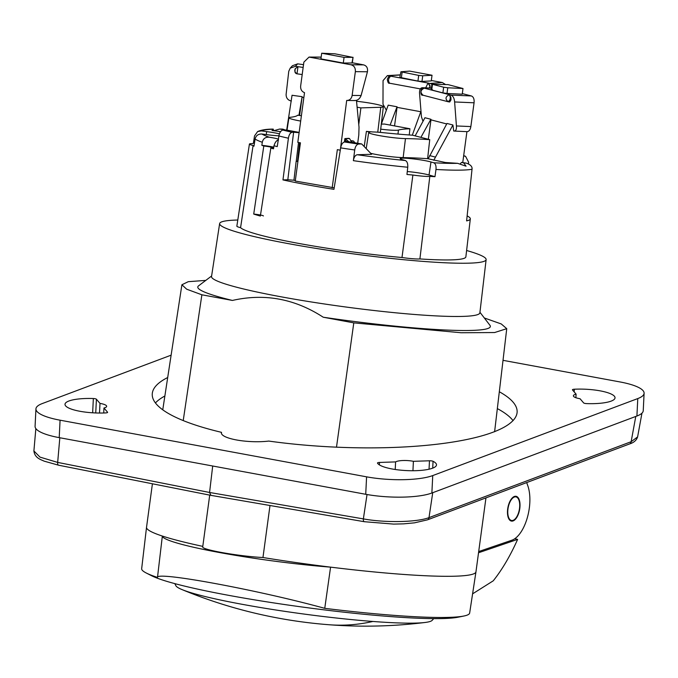 <?xml version="1.0" encoding="UTF-8"?>
<svg xmlns="http://www.w3.org/2000/svg" width="678" height="678" viewBox="0 0 678 678"><rect width="100%" height="100%" fill="white"/><g stroke="black" fill="none" stroke-linecap="round" stroke-linejoin="round"><path stroke-width="1.02" d="M202.781 546.375A166.212 14.958 -172.3 0 1 162.347 536.052A166.212 14.958 -172.3 0 1 146.524 527.315A166.212 14.958 -172.3 0 1 146.533 527.289L152.414 483.778M485.957 497.881L475.956 571.834A166.212 14.958 -172.3 0 1 475.956 571.859A166.212 14.958 -172.3 0 1 330.576 567.139A166.212 14.958 -172.3 0 1 262.962 557.519L269.997 505.5M478.541 552.756L517.619 539.391C510.348 555.723 502.237 569.528 493.262 580.809L472.583 593.852M146.524 527.315L141.668 568.698A165.483 14.891 7.7 0 0 146.219 572.986A165.483 14.891 7.7 0 0 157.491 577.419C155.813 571.054 258.03 589.945 324.754 608.336L330.576 567.139A111.006 9.992 7.7 0 1 219.079 552.46A111.006 9.992 7.7 0 1 162.347 536.052L157.491 577.419M262.962 557.519A36.002 3.237 -172.3 0 1 224.104 552.934A36.002 3.237 -172.3 0 1 202.697 547.027L209.714 495.126M526.679 482.583L527.798 485.728A32.4 15.289 -79.5 0 1 527.196 518.111A32.4 15.289 -79.5 0 1 511.907 540.197L478.702 551.553M514.763 538.739L517.619 539.391M512.06 521.128A12.602 5.941 -79.5 0 1 511.449 521.077A12.602 5.941 -79.5 0 1 507.788 508.246A12.602 5.941 -79.5 0 1 515.424 496.254A12.602 5.941 -79.5 0 1 516.034 496.296A12.602 5.941 -79.5 0 1 519.695 509.136A12.602 5.941 -79.5 0 1 512.06 521.128M644.1 393.257L643.236 410.707A48.002 11.568 -177.2 0 1 636.913 416.021L431.869 493.025A48.536 11.696 -177.2 0 1 365.722 494.287L59.215 437.641A48.002 11.568 -177.2 0 1 35.078 426.326L35.942 408.876A48.002 11.568 2.8 0 0 60.079 420.191L366.586 476.837A48.536 11.696 2.8 0 0 432.742 475.575L637.778 398.571A48.002 11.568 2.8 0 0 644.1 393.257A48.002 11.568 2.8 0 0 619.955 381.934L503.025 360.332M629.608 443.929A3 2.542 69.4 0 0 631.142 441.709L637.6 436.912C636.498 440.302 633.828 442.641 629.608 443.929L427.454 519.848A3 2.542 -110.6 0 0 428.996 517.628C416.834 522.297 385.562 522.95 363.366 518.899A3 1.398 99.7 0 0 363.611 521.085A3 1.398 99.7 0 0 364.289 521.704L393.655 524.102L403.732 523.848L414.478 522.84L427.454 519.848M35.849 428.572L33.9 450.946L39.985 457.116L57.672 462.404L209.57 492.474L210.875 495.237M59.825 437.751L57.672 462.404A3 1.432 -78.8 0 0 58.571 465.201L210.485 495.279L364.289 521.704M367.027 494.525L363.366 518.899L209.57 492.474L212.697 466.006M171.119 355.17L42.265 403.563A48.002 11.568 2.8 0 0 35.942 408.876M586.69 403.605A3 0.72 -177.2 0 1 583.622 402.893L580.046 398.732A12.001 2.89 -177.2 0 1 573.385 395.791A12.001 2.89 -177.2 0 1 576.08 394.121L572.503 389.96A3 0.72 -177.2 0 1 572.435 389.799A3 0.72 -177.2 0 1 574.317 389.223A29.705 7.153 -177.2 0 1 586.597 389.282A29.705 7.153 -177.2 0 1 615.031 397.859A29.705 7.153 -177.2 0 1 586.69 403.605M377.51 463.133A3 0.72 -177.2 0 1 377.476 463.015A3 0.72 -177.2 0 1 379.527 462.438L395.596 461.904A12.001 2.89 -177.2 0 1 413.402 461.32L429.471 460.786A3 0.72 -177.2 0 1 433.056 461.303A29.705 7.153 -177.2 0 1 436.446 464.362A29.705 7.153 -177.2 0 1 436.505 464.905A29.705 7.153 -177.2 0 1 408.885 470.676A29.705 7.153 -177.2 0 1 377.51 463.133M93.352 398.528A3 0.72 -177.2 0 1 96.42 399.24L99.997 403.402A12.001 2.89 -177.2 0 1 106.658 406.342A12.001 2.89 -177.2 0 1 103.963 408.012L107.539 412.173A3 0.72 -177.2 0 1 107.607 412.334A3 0.72 -177.2 0 1 107.209 412.665A3 0.72 -177.2 0 1 105.726 412.91A29.705 7.153 -177.2 0 1 93.445 412.843A29.705 7.153 -177.2 0 1 65.003 404.274A29.705 7.153 -177.2 0 1 93.352 398.528L92.649 412.8M499.339 391.774A182.662 44.011 -177.2 0 1 517.128 412.114A182.662 44.011 -177.2 0 1 268.759 441.073A30.002 7.229 -177.2 0 1 237.47 440.132A30.002 7.229 -177.2 0 1 221.384 432.878A30.002 7.229 -177.2 0 1 221.503 432.335A182.662 44.011 -177.2 0 1 152.253 394.02A182.662 44.011 -177.2 0 1 167.703 377.519M575.902 397.723L576.08 394.121M395.596 461.904L395.223 469.481M412.936 470.735L413.402 461.32M99.997 403.402L99.513 413.038M103.717 412.987L103.963 408.012M221.503 432.335L221.443 433.428M155.448 402.927A182.662 44.011 -177.2 0 1 164.873 395.994M497.355 408.614A182.662 44.011 -177.2 0 1 513.068 420.657M484.312 317.965L501.271 323.957L506.746 328.677L494.609 431.75M183.23 420.563L201.875 294.794L232.427 300.439C264.547 293.15 294.82 298.744 323.236 317.219L353.789 322.872L336.491 447.209M201.875 294.794L186.687 289.201L181.899 284.76L188.281 281.684L205.79 280.395M506.746 328.677L494.584 332.542L461.091 332.745L353.789 322.872M479.948 312.278L489.914 325.262A147.609 13.28 -172.3 0 1 472.058 330.406A147.609 13.28 -172.3 0 1 323.236 317.219M232.427 300.439A147.609 13.28 -172.3 0 1 198.552 285.862L211.612 275.997M219.638 223.571L211.528 276.539A135.397 12.187 7.7 0 0 311.253 301.956A135.397 12.187 7.7 0 0 463.099 316.389A135.397 12.187 7.7 0 0 479.88 312.821L486.126 259.606A134.456 12.102 -172.3 0 1 469.464 263.149A134.456 12.102 -172.3 0 1 318.668 248.818A134.456 12.102 -172.3 0 1 219.638 223.571A134.456 12.102 -172.3 0 1 236.3 220.062A134.456 12.102 -172.3 0 1 237.8 220.019M466.608 250.496A134.456 12.102 -172.3 0 1 486.126 259.606M467.134 215.901A113.336 10.195 -172.3 0 1 470.32 218.875L465.862 256.869A114.006 10.263 -172.3 0 1 419.902 258.928A17.357 1.559 -172.3 0 1 401.995 257.513A114.006 10.263 -172.3 0 1 240.571 227.681A17.357 1.559 -172.3 0 1 236.851 226.181L249.428 144.058A15.899 1.432 7.7 0 0 253.089 145.499A112.556 10.128 7.7 0 0 253.97 146.202L255.089 139.024C255.962 135.558 258.242 133.888 261.911 134.015L267.234 134.719A16.73 1.509 7.7 0 0 278.929 135.82M279.446 133.837A16.73 1.509 7.7 0 0 266.657 131.608L261.335 130.896L257.615 131.583L254.521 135.931L253.403 143.134A112.556 10.128 7.7 0 0 252.75 143.634A15.899 1.432 7.7 0 0 249.428 144.058M468.439 163.873L468.625 162.228L465.566 156.313L464.405 156.059A106.429 9.577 7.7 0 0 463.659 155.787M470.32 218.875A113.336 10.195 -172.3 0 1 466.608 220.892L472.024 169.263C472.439 166.78 470.693 164.779 466.786 163.271L461.557 162.398L460.362 163.686M401.995 257.513L412.885 175.026A15.899 1.432 7.7 0 0 429.827 176.365A112.556 10.128 7.7 0 0 434.971 176.687L435.979 169.466C436.301 165.881 435.556 163.652 433.734 162.762A106.429 9.577 7.7 0 0 457.616 163.322L445.404 162.5L427.623 158.677A120.726 10.865 -172.3 0 0 403.164 157.601A21.001 1.89 -172.3 0 1 370.722 153.33M429.827 176.365L419.902 258.928M433.734 162.762L430.988 161.974A16.73 1.509 7.7 0 0 412.427 158.805A16.73 1.509 7.7 0 0 400.206 158.618A16.73 1.509 7.7 0 0 402.588 159.737L405.334 160.517C407.164 161.406 407.961 163.652 407.749 167.237L406.953 174.475A112.556 10.128 7.7 0 0 412.885 175.026M357.196 154.737L371.637 154.287L361.688 143.948L358.535 144.05C356.526 144.575 355.255 146.55 354.713 149.982L353.374 160.669C353.916 157.245 355.187 155.262 357.196 154.737A106.429 9.577 7.7 0 0 405.334 160.517M299.108 132.676L293.608 132.244L287.819 179.755L282.955 179.907A112.972 10.162 7.7 0 0 333.949 189.332L340.661 147.872C341.365 144.397 342.661 142.431 344.551 141.982A106.234 9.56 7.7 0 0 358.535 144.05M282.955 179.907L288.404 138.219A112.234 10.102 -172.3 0 1 278.904 135.973C279.539 132.557 280.878 130.591 282.896 130.066L286.048 129.973L299.142 132.396M278.514 139.982C276.616 140.261 275.107 142.185 273.98 145.762A112.429 10.119 -172.3 0 0 277.234 146.601L278.904 135.973M273.98 145.762L273.497 148.821A112.48 10.119 7.7 0 1 270.819 148.092L260.344 216.053A113.684 10.229 7.7 0 1 253.725 214.07L263.801 145.999A112.48 10.119 -172.3 0 1 261.852 145.338L262.293 142.27A112.429 10.119 -172.3 0 1 255.089 139.024M253.089 145.499L240.571 227.681M253.403 143.134L254.428 143.27M280.565 131.659L272.022 130.456L273.242 129.108C266.437 129.108 261.225 129.93 257.615 131.583M261.335 130.896A106.429 9.577 -172.3 0 1 273.065 129.218L273.929 130.684L279.565 129.057L284.438 129.668L282.887 129.167A106.429 9.577 7.7 0 0 280.684 129.142M282.082 129.134L282.887 129.167M303.159 67.427L295.396 66.325L290.209 68.147L292.43 65.724L297.659 63.851L303.524 64.673M262.293 142.27C263.115 138.6 265.462 136.922 269.336 137.236A12.458 1.119 -172.3 0 1 278.404 139.134M293.608 132.244L292.108 132.286C290.235 132.744 288.998 134.719 288.404 138.219M287.819 179.755L293.938 180.238L296.167 161.228L297.566 161.195L299.634 142.685M299.218 146.423L299.947 146.397M356.543 101.268A21.001 1.89 -172.3 0 1 383.35 106.709A21.001 1.89 -172.3 0 1 380.748 107.268L360.899 107.887L357.111 107.192M360.899 107.887L358.764 124.574M345.814 141.939L345.924 141.261L346.051 141.931L344.551 141.982M345.924 141.261L361.688 143.948M340.297 150.135L346.687 100.463C349.67 100.42 351.484 98.742 352.136 95.428L355.357 71.648C355.586 67.944 354.119 65.647 350.95 64.757L309.024 57.088L303.871 62.13L300.659 85.92C300.405 89.301 301.693 91.555 304.515 92.666L297.803 142.346L300.43 142.829L295.261 181.043L334.195 187.814M332.178 187.865L337.339 149.652L339.966 150.135M295.337 180.501L293.938 180.238M297.896 161.542L296.167 161.228M296.252 161.237L298.532 142.482M273.759 147.143A12.297 1.11 7.7 0 0 261.852 145.338M263.801 145.999A7.5 0.678 -172.3 0 1 273.209 147.923A7.5 0.678 -172.3 0 1 270.819 148.092M263.403 215.951A6.899 0.619 7.7 0 0 253.725 214.07M351.636 140.719L353.56 141.058L354.814 142.677M353.374 141.041L351.696 141.041M356.45 100.336L359.018 127.193L358.806 134.947L357.696 143.211M344.399 141.99L344.856 138.609L348.5 138.337L349.492 138.524L351.679 142.109M309.21 57.088L321.169 57.079M352.314 62.791L363.62 64.885C366.696 65.791 367.968 68.088 367.434 71.766L355.357 71.648M354.17 100.48C357.34 100.742 359.654 99.09 361.094 95.522L367.434 71.766M343.297 63.037L320.923 58.901L321.694 53.231L334.915 53.808L352.713 57.35L344.06 57.367L343.297 63.037L352.289 62.969L353.06 57.299L351.95 63.029M344.06 57.367L321.694 53.231M344.856 138.609L348.661 141.549M345.305 141.956L345.729 138.778M407.275 171.526A16.501 1.483 -172.3 0 1 429.03 174.992L434.971 176.687M457.616 163.322L466.057 166.195L463.76 162.974A106.429 9.577 7.7 0 0 465.057 162.83M461.557 162.398L463.76 162.974M364.213 146.575L366.408 131.379L372.866 131.956A20.671 1.856 7.7 0 1 382.392 132.6A121.065 10.89 -172.3 0 0 412.622 135.21L429.725 139.66L427.623 158.677M463.633 156.008L464.405 156.059M462.311 93.598L471.371 95.954C473.49 96.818 474.388 99.09 474.066 102.793L470.854 126.574C470.269 129.888 468.956 131.583 466.922 131.651L462.752 162.542M428.199 158.83L446.98 123.455L452.921 124.998L453.735 131.04L466.922 131.651M420.902 137.363L430.886 119.269L424.945 117.726L415.148 135.871M430.886 119.269L430.962 119.853L446.709 123.955M453.735 131.04C455.743 131.269 456.641 129.574 456.43 125.955L454.616 101.954C454.285 98.251 453.074 95.954 450.972 95.073L449.446 94.683L450.912 97.429L450.353 97.403L449.972 99.768L450.997 99.903L450.912 97.429M450.997 99.903L449.709 101.971L448.446 101.793M449.972 99.768L448.26 101.768L449.709 101.971M431.377 88.123L422.402 87.691L424.123 88.123M431.369 88.174L422.835 87.759C420.707 87.538 419.597 89.225 419.504 92.818L421.445 116.853L423.004 121.32M430.962 119.853L428.327 139.295M433.784 160.279L452.921 124.998M450.353 97.403L449.37 94.674L424.106 88.123C420.563 86.148 419.648 96.293 422.894 95.191L448.26 101.768C444.971 99.039 445.336 96.683 449.37 94.674L449.446 94.683M424.352 88.157L424.275 88.148C420.343 90.174 419.97 92.539 423.165 95.242M443.658 87.216L432.488 84.309L447.955 84.606L462.998 88.513L462.235 94.191L447.005 93.454L442.887 92.886L443.658 87.216L447.777 87.776L447.005 93.454M432.344 89.64L431.725 89.988L442.887 92.886M424.165 88.123L423.682 88.191M462.998 88.513L447.777 87.776M431.725 89.988L432.488 84.309L433.115 83.962M397.969 134.066L398.444 130.066A119.031 10.712 -172.3 0 1 409.927 128.752L409.241 134.973M409.927 128.752L384.485 124.049A119.031 10.712 -172.3 0 1 381.307 124.108M390.121 125.091L397.037 106.777L388.197 105.141L381.341 124.108M397.037 106.777L397.054 107.353L420.784 111.734M431.945 84.03L428.055 83.013L430.064 85.75L429.352 88.14M429.996 88.191L430.064 85.75M386.358 110.226L382.994 104.226L383.053 80.623L387.367 75.622L390.181 76.097M397.054 107.353L394.545 125.905M420.843 111.573L412.3 135.185M431.327 80.496L442.327 82.53L445.463 84.496M399.901 74.885L387.367 75.622M398.444 130.066A20.671 1.856 -172.3 0 1 380.714 129.159M301.396 115.735L297.667 115.209A121.065 10.89 -172.3 0 1 290.243 117.302A20.671 1.856 7.7 0 0 288.921 117.76A20.671 1.856 7.7 0 0 300.676 121.065M298.93 115.387L302.125 96.683L292.049 95.267L286.684 130.083M302.125 96.683L302.066 97.251L303.863 97.496M295.286 68.639L297.973 66.698L295.286 68.673M290.209 68.147L288.76 71.3L286.108 94.479C286.133 98.056 287.879 100.242 291.345 101.03M302.066 97.251L299.6 115.48M295.269 68.741L294.947 71.114A2.398 2.398 -165.2 0 0 296.989 73.809L302.193 74.546L296.998 73.817C294.871 72.402 294.303 70.673 295.294 68.614M297.973 66.698L296.998 73.817M366.408 131.379L369.985 132.041A20.671 1.856 7.7 0 0 368.679 132.507A20.671 1.856 7.7 0 0 382.485 136.151A20.671 1.856 7.7 0 0 405.461 138.6A121.065 10.89 -172.3 0 1 429.725 139.66M425.691 87.852L428.055 83.013M429.708 85.767L428.004 83.013L390.223 76.089C389.545 75.411 388.57 76.487 387.316 79.326C387.782 82.428 388.528 83.725 389.562 83.216L420.368 88.903L389.562 83.216M390.731 76.114L390.689 76.114C388.248 78.462 387.901 80.835 389.638 83.225M418.707 75.411L400.927 71.766L409.665 71.105L432.03 75.241L431.267 80.911L421.962 81.462L417.936 81.08L418.707 75.411L422.725 75.792L421.962 81.462M400.156 77.436L417.936 81.08M432.03 75.241L422.725 75.792M399.808 77.538L400.927 71.766M475.956 571.859L469.651 613.048A165.483 14.891 -172.3 0 1 464.116 615.971A480.041 480.041 0 0 1 457.692 617.268A159.533 14.357 -172.3 0 1 390.053 616.548A159.533 14.357 -172.3 0 1 171.856 582.817A159.533 14.357 -172.3 0 1 152.067 575.953A480.041 480.041 0 0 1 146.219 572.986M464.116 615.971A165.483 14.891 -172.3 0 1 393.503 615.319A165.483 14.891 -172.3 0 1 324.754 608.336M433.725 618.633L432.217 620.285A129.557 11.662 -172.3 0 1 425.148 622.463A129.557 11.662 -172.3 0 1 372.883 621.463A129.557 11.662 -172.3 0 1 195.679 594.072A129.557 11.662 -172.3 0 1 182.068 589.606A129.557 11.662 -172.3 0 1 175.831 585.623L174.822 583.631M519.501 508.508A12.001 5.661 -79.5 0 1 511.559 520.492A12.001 5.661 -79.5 0 1 507.983 508.873A12.001 5.661 -79.5 0 1 515.924 496.889A12.001 5.661 -79.5 0 1 519.501 508.508M432.734 492.703L428.996 517.628L631.142 441.709L635.778 416.445M637.778 398.571L636.913 416.021M431.869 493.025L432.742 475.575M59.215 437.641L60.079 420.191M366.586 476.837L365.722 494.287M574.181 391.909L574.317 389.223M379.409 464.879L379.527 462.438M429.471 460.786L429.047 469.218M432.717 468.151L433.056 461.303M95.734 412.953L96.42 399.24M472.024 169.263A112.429 10.119 -172.3 0 1 435.979 169.466M407.749 167.237A112.429 10.119 -172.3 0 1 353.374 160.669M340.661 147.872A112.234 10.102 7.7 0 0 354.713 149.982M266.657 131.608L266.259 134.591M269.336 137.236A106.429 9.577 -172.3 0 1 261.911 134.015M292.108 132.286A106.234 9.56 -172.3 0 1 282.896 130.066M309.88 57.164L321.16 57.155M363.62 64.885L350.95 64.757M361.094 95.522L352.136 95.428M345.619 138.753L349.492 138.524M351.696 141.965L351.094 141.999M430.988 161.974L429.03 174.992M429.632 155.584L435.242 157.05M470.854 126.574L456.43 125.955M474.066 102.793L454.616 101.954M471.371 95.954L450.972 95.073M377.765 132.185L380.748 107.268M295.396 66.325L297.659 63.851M403.164 157.601L405.461 138.6M442.327 82.53L430.318 83.428M388.469 75.699L400.147 75.004M402.105 72.343L401.334 78.012M372.883 621.463A480.041 260.954 94.3 0 1 329.423 624.769A480.041 480.041 0 0 0 425.148 622.463M641.956 413.165L637.6 436.912M58.571 465.201L44.053 461.125C41.544 459.76 34.781 458.379 33.9 450.946M181.899 284.76L162.762 409.783M279.565 129.057L282.455 129.091M299.354 150.745L298.744 150.635M354.925 100.547L347.034 100.471M361.569 64.478L352.314 62.766M353.535 141.049L351.738 140.719M431.157 89.733L431.92 84.064M463.684 155.635L465.566 156.313M383.35 106.709L380.333 132.396M288.921 117.76L287.023 130.151M368.679 132.507L366.205 148.643M182.068 589.606A480.041 480.041 0 0 0 329.423 624.769M509.78 520.162L511.559 520.492M514.136 496.559L515.924 496.889"/></g></svg>
